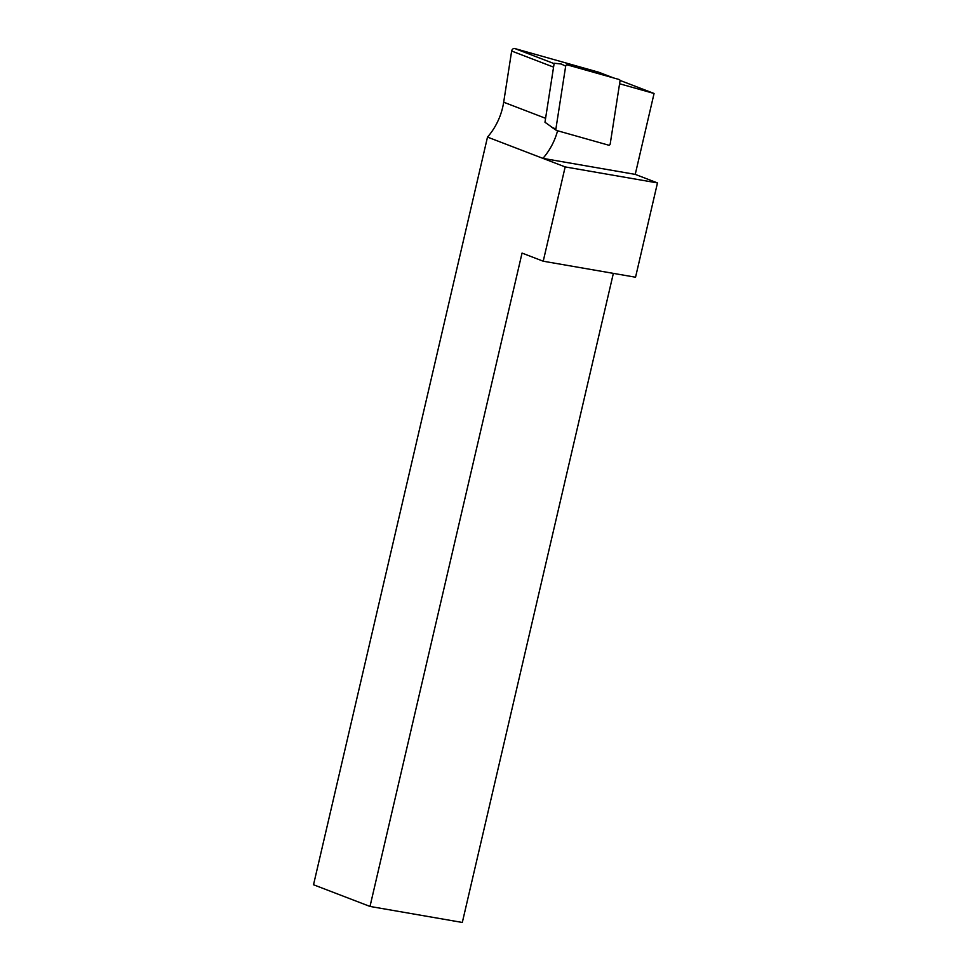 <?xml version="1.0" encoding="UTF-8"?>
<svg xmlns="http://www.w3.org/2000/svg" width="971" height="971" viewBox="0 0 971 971"><rect width="100%" height="100%" fill="white"/><g stroke="black" fill="none" stroke-linecap="round" stroke-linejoin="round"><path stroke-width="1.46" d="M557.572 130.757A59.013 49.497 -69 0 1 542.923 158.37L635.24 174.379L657.476 182.924L635.544 277.221L543.226 261.211L565.171 166.915L487.503 137.093A59.013 49.497 111 0 0 503.682 102.21L511.656 51.038A2.779 2.33 -69 0 1 514.836 48.55L598.646 72.206L613.502 77.911M635.24 174.379L654.066 93.483L620.008 80.411M487.503 137.093L313.524 884.751L370 906.441L462.317 922.45L613.356 273.373M543.226 261.211L522.046 253.079L370 906.441M657.476 182.924L565.171 166.915M654.066 93.483L619.583 83.749M620.02 80.945L610.213 143.926A1.384 1.165 -69 0 1 608.623 145.165L556.638 130.49A1.384 1.165 -69 0 1 555.873 129.082L565.68 66.101A1.384 1.165 111 0 1 567.27 64.863L619.255 79.537A1.384 1.165 111 0 1 620.02 80.945M565.68 66.101L561.104 63.977L554.174 63.249L544.974 122.261L556.128 130.163M553.567 67.12L511.656 51.038M545.593 118.304L503.682 102.21M554.113 63.625L514.836 48.55M556.359 130.357L551.297 126.958L555.873 129.082"/></g></svg>
